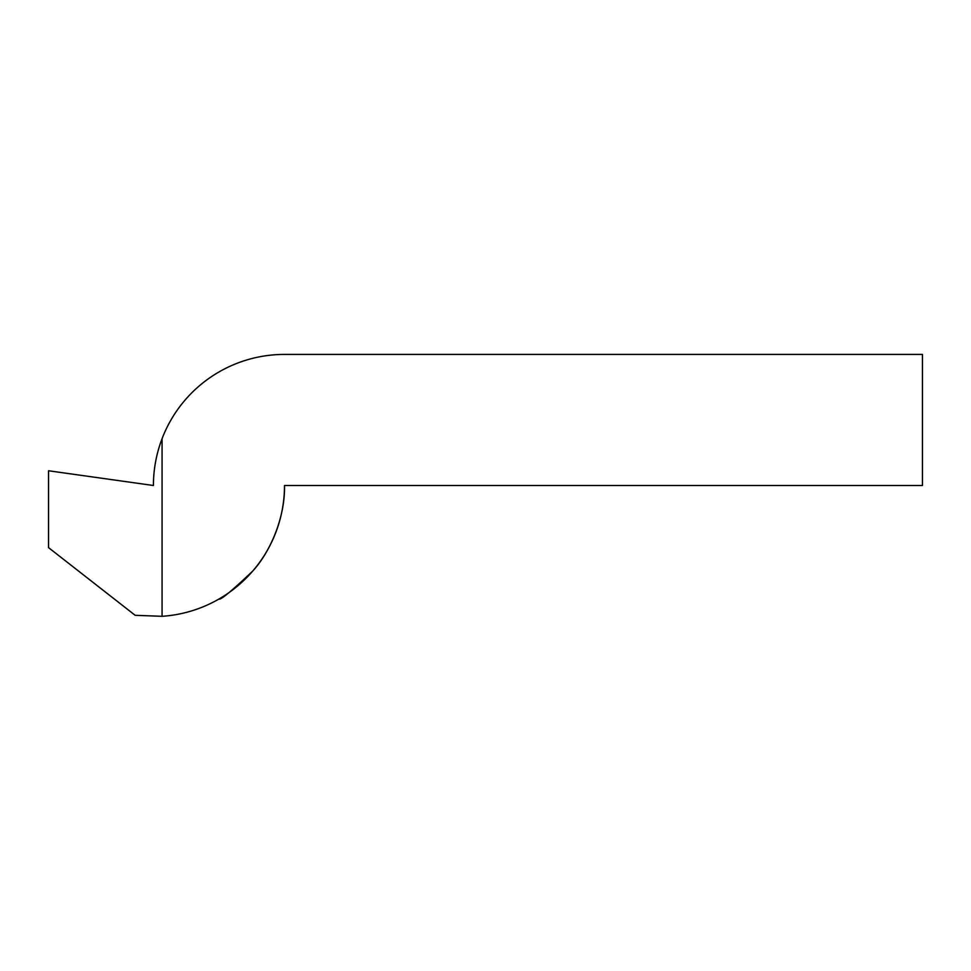 <?xml version="1.0" encoding="UTF-8"?>
<svg xmlns="http://www.w3.org/2000/svg" width="971" height="971" viewBox="0 0 971 971"><rect width="100%" height="100%" fill="white"/><g stroke="black" fill="none" stroke-linecap="round" stroke-linejoin="round"><path stroke-width="1.46" d="M162.072 438.661A131.085 131.085 0 0 1 284.503 354.415L922.45 354.415L922.45 485.5L284.503 485.5C285.207 518.308 269.61 552.754 252.642 571.154C231.511 591.145 220.283 600.442 218.961 599.022C220.283 600.442 231.511 591.145 252.642 571.154C269.61 552.754 285.207 518.308 284.503 485.5C285.207 518.308 269.61 552.754 252.642 571.154C231.511 591.145 220.283 600.442 218.961 599.022C220.283 600.442 231.511 591.145 252.642 571.154C269.61 552.754 285.207 518.308 284.503 485.5A131.085 131.085 0 0 1 162.072 616.306L135.175 615.311L48.55 547.632L48.55 470.765L153.418 485.5C153.454 469.357 156.343 453.748 162.072 438.661L162.072 616.306"/></g></svg>
